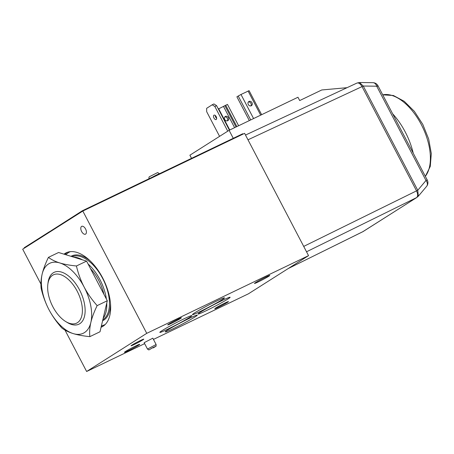 <?xml version="1.0" encoding="UTF-8"?>
<svg xmlns="http://www.w3.org/2000/svg" width="454" height="454" viewBox="0 0 454 454"><rect width="100%" height="100%" fill="white"/><g stroke="black" fill="none" stroke-linecap="round" stroke-linejoin="round"><path stroke-width="0.68" d="M229.764 129.997L218.612 108.665L218.261 108.835M347.004 87.69L321.772 89.966L299.697 100.561L297.966 97.247L229.094 130.315L233.265 138.3M191.526 158.338L189.886 155.206L229.094 130.315M40.934 284.079L22.7 249.206L82.815 211.042L244.61 133.351L308.544 255.647L248.423 293.812L153.452 339.416M356.935 83.054L359.517 82.503L363.257 86.027L417.759 190.283L418.338 196.196L426.573 186.407A5.749 4.307 -139.9 0 0 426 180.488L417.759 190.283L416.539 190.862L362.025 86.583C360.26 83.593 358.501 82.452 356.748 83.156L245.501 135.059M82.815 211.042L146.75 333.338L86.635 371.497L144.639 343.644M308.544 255.647L146.75 333.338M64.973 330.058L86.635 371.497M101.072 327.26A41.121 22.047 -115.6 0 0 101.792 326.942A41.121 22.047 -115.6 0 0 103.018 326.261A41.121 22.047 64.4 0 0 103.296 279.159A41.121 22.047 64.4 0 0 66.193 252.804A41.121 22.047 64.4 0 0 64.973 253.485A41.121 22.047 -115.6 0 0 64.003 254.166M81.589 226.41A4.347 2.332 64.4 0 1 81.72 226.336A4.347 2.332 64.4 0 1 85.641 229.122A4.347 2.332 64.4 0 1 85.613 234.099A4.347 2.332 64.4 0 1 85.483 234.173A4.347 2.332 64.4 0 1 81.561 231.387A4.347 2.332 64.4 0 1 81.589 226.41M131.955 345.091A7.185 0.386 152.4 0 0 131.053 345.795A7.185 0.386 152.4 0 0 135.808 343.723A7.185 0.386 152.4 0 0 142.885 339.842A7.185 0.386 152.4 0 0 143.787 339.138A7.185 0.386 152.4 0 0 139.026 341.209A7.185 0.386 152.4 0 0 131.955 345.091M215.729 307.994A7.724 0.414 -27.6 0 1 223.334 303.822A7.724 0.414 -27.6 0 1 228.447 301.598A7.724 0.414 -27.6 0 1 227.482 302.353A7.724 0.414 -27.6 0 1 219.878 306.524A7.724 0.414 -27.6 0 1 214.765 308.748A7.724 0.414 -27.6 0 1 215.729 307.994M168.678 324.173A7.724 0.414 -27.6 0 1 176.283 320.002A7.724 0.414 -27.6 0 1 181.396 317.777A7.724 0.414 -27.6 0 1 180.425 318.532A7.724 0.414 -27.6 0 1 172.821 322.703A7.724 0.414 -27.6 0 1 167.708 324.928A7.724 0.414 -27.6 0 1 168.678 324.173M205.872 310.865A18.081 0.965 152.4 0 0 222.199 302.37A18.081 0.965 152.4 0 0 230.116 297.274A18.081 0.965 152.4 0 0 222.318 300.429A18.081 0.965 152.4 0 0 205.991 308.924A18.081 0.965 152.4 0 0 198.075 314.026A18.081 0.965 152.4 0 0 205.872 310.865M200.225 311.478A18.081 0.965 152.4 0 0 216.552 302.977A18.081 0.965 152.4 0 0 224.469 297.881A18.081 0.965 152.4 0 0 216.672 301.036A18.081 0.965 152.4 0 0 200.345 309.537A18.081 0.965 152.4 0 0 192.428 314.633A18.081 0.965 152.4 0 0 200.225 311.478M167.611 329.241A18.081 0.965 152.4 0 0 183.938 320.74A18.081 0.965 152.4 0 0 191.855 315.644A18.081 0.965 152.4 0 0 184.057 318.799A18.081 0.965 152.4 0 0 167.73 327.3A18.081 0.965 152.4 0 0 159.814 332.396A18.081 0.965 152.4 0 0 167.611 329.241M173.042 328.736A18.081 0.965 152.4 0 0 189.369 320.235A18.081 0.965 152.4 0 0 197.286 315.138A18.081 0.965 152.4 0 0 189.488 318.294A18.081 0.965 152.4 0 0 173.161 326.795A18.081 0.965 152.4 0 0 165.245 331.891A18.081 0.965 152.4 0 0 173.042 328.736M138.635 345.165A8.62 0.46 152.4 0 0 139.719 344.319A8.62 0.46 152.4 0 0 134.009 346.805A8.62 0.46 152.4 0 0 125.52 351.464A8.62 0.46 152.4 0 0 124.441 352.31A8.62 0.46 152.4 0 0 130.145 349.824A8.62 0.46 152.4 0 0 138.635 345.165M268.677 276.304A8.62 0.46 152.4 0 0 269.755 275.464A8.62 0.46 152.4 0 0 264.052 277.944A8.62 0.46 152.4 0 0 255.562 282.604A8.62 0.46 152.4 0 0 254.478 283.449A8.62 0.46 152.4 0 0 260.187 280.964A8.62 0.46 152.4 0 0 268.677 276.304M152.805 338.179L144.145 342.702L147.476 349.064L156.125 344.535L152.805 338.179M50.008 231.432L82.35 210.764L242.776 133.731L242.986 134.134M24.385 248.134L24.187 247.753L49.571 231.642M82.577 211.195L82.35 210.764M392.631 113.784A51.03 27.359 64.4 0 1 413.236 153.202M247.98 139.804L363.257 86.027L376.712 86.209A5.749 4.126 -89.2 0 0 372.967 82.685L359.517 82.503M426.573 186.407A5.749 5.749 0 0 0 427.271 180.045A5.749 0.306 -27.6 0 0 426 180.488L376.712 86.209C378.188 85.568 378.375 85.607 377.263 86.328M303.709 246.403L416.539 190.862C418.003 194.045 418.021 196.298 416.585 197.609L418.327 196.213M362.672 231.784L416.982 197.382M152.992 347.605L153.338 347.849L156.057 346.198L152.362 347.877L148.872 349.955L152.385 347.917L155.262 346.606L153.146 347.895M73.684 257.146A35.162 18.847 64.4 0 1 82.367 259.819M88.082 263.99A35.162 18.847 64.4 0 1 106.367 298.965M106.758 303.039A35.162 18.847 64.4 0 1 103.189 318.254M103.904 294.249A32.467 17.405 -115.6 0 0 90.545 268.7M86.578 261.112L107.297 300.747L100.016 331.766L89.858 336.641C89.376 332.141 89.71 327.396 90.868 322.397C92.077 317.34 94.171 311.75 97.145 305.621C91.844 299.646 87.514 293.46 84.149 287.07A38.789 20.793 -115.6 0 0 59.786 262.945A38.789 20.793 -115.6 0 0 42.143 274.148C40.985 279.176 40.65 283.92 41.138 288.386C42.96 296.036 45.536 303.062 48.862 309.469A38.789 20.793 64.4 0 1 42.143 274.148C43.34 269.126 45.428 263.536 48.419 257.373L58.572 252.498L86.578 261.112L76.425 265.987C69.871 265.34 64.326 264.33 59.786 262.945C55.257 261.532 51.472 259.677 48.419 257.373M107.297 300.747L97.145 305.621M76.425 265.987C78.23 273.586 80.806 280.617 84.149 287.07A38.789 20.793 -115.6 0 1 90.868 322.397A38.789 20.793 -115.6 0 1 73.225 333.599A38.789 20.793 64.4 0 1 48.862 309.469C52.255 315.905 56.585 322.085 61.858 328.021C64.933 330.336 68.719 332.197 73.225 333.599C77.799 334.984 83.349 336 89.858 336.641M65.762 321.585L67.294 322.51A28.733 15.402 64.4 0 0 79.796 323.696A28.733 15.402 -115.6 0 0 79.575 289.975A28.733 15.402 -115.6 0 0 53.214 272.848A28.733 15.402 64.4 0 0 48.079 282.502L47.846 284.272A26.792 14.363 -115.6 0 0 65.762 321.585A26.792 14.363 -115.6 0 0 77.424 322.692A26.792 14.363 -115.6 0 0 77.214 291.247A26.792 14.363 -115.6 0 0 52.636 275.272A26.792 14.363 -115.6 0 0 47.846 284.272M238.617 125.741L227.465 104.414L225.717 105.254L236.869 126.581M218.697 108.829L225.717 105.254M228.419 117.677A2.44 2.06 57.6 0 0 225.252 116.508A2.44 2.06 57.6 0 0 224.702 119.464A2.44 2.06 57.6 0 0 227.874 120.633A2.44 2.06 57.6 0 0 228.419 117.677M227.289 120.866A2.44 2.06 57.6 0 0 227.375 118.341A2.44 2.06 57.6 0 0 224.792 116.933M249.325 120.599L236.892 96.81L240.989 94.477L249.087 90.664L261.646 114.686M248.366 101.968A2.44 2.06 -122.4 0 1 250.954 103.376A2.44 2.06 -122.4 0 1 250.863 105.901M248.281 104.499A2.44 2.06 -122.4 0 1 248.832 101.543A2.44 2.06 -122.4 0 1 251.998 102.712A2.44 2.06 -122.4 0 1 251.448 105.668A2.44 2.06 -122.4 0 1 248.281 104.499M219.577 136.359L206.678 111.678L206.655 108.307L212.205 104.778L213.959 103.938L216.592 105.651L229.406 130.167M216.666 118.409A2.44 1.311 64.4 0 1 215.718 117.211A2.44 1.311 64.4 0 1 215.247 115.452M227.743 131.172L214.844 106.491L216.592 105.651M214.844 106.491L212.205 104.778M213.97 118.051A2.44 1.311 64.4 0 1 214.021 115.146A2.44 1.311 64.4 0 1 216.189 116.644A2.44 1.311 64.4 0 1 216.138 119.55A2.44 1.311 64.4 0 1 213.97 118.051M148.929 178.797L149.003 177.077L149.616 176.612L157.663 172.554L159.507 173.717M425.353 176.379L430.267 166.431L431.3 153.56L428.678 139.032L422.799 124.402L414.337 111.326L404.225 101.304L393.397 95.493L382.728 94.846A46.87 25.129 64.4 0 1 421.318 124.6A46.87 25.129 64.4 0 1 425.319 176.311M306.518 251.783L416.585 197.609L362.99 231.631L288.273 268.513M103.086 326.216A41.121 22.047 64.4 0 1 101.208 326.687M64.979 254.467A41.121 22.047 64.4 0 1 67.567 252.248M105.249 324.457A40.389 21.65 64.4 0 1 101.424 325.751M65.961 254.768A40.389 21.65 64.4 0 1 68.537 252.583A40.389 21.65 64.4 0 1 70.296 251.664M110.504 303.578A35.894 19.244 64.4 0 1 103.824 320.087A35.894 19.244 64.4 0 1 102.598 320.751M71.011 256.323A35.894 19.244 64.4 0 1 89.875 260.613M72.033 256.635A35.162 18.847 64.4 0 1 103.427 279.97A35.162 18.847 64.4 0 1 102.927 319.707A35.162 18.847 64.4 0 1 102.831 319.769M236.035 126.984L224.934 105.754M234.605 127.67L223.538 106.503M250.716 119.93L238.197 95.981M260.687 115.146L248.1 91.067M253.582 118.556L240.989 94.477M152.51 177.077A5.998 0.323 -27.6 0 1 159.473 173.734M427.271 180.045L377.983 85.766A5.749 5.749 0 0 0 372.967 82.685M363.393 231.404L288.199 268.564M156.057 346.198L156.131 344.541M148.872 349.955L147.476 349.064"/></g></svg>
